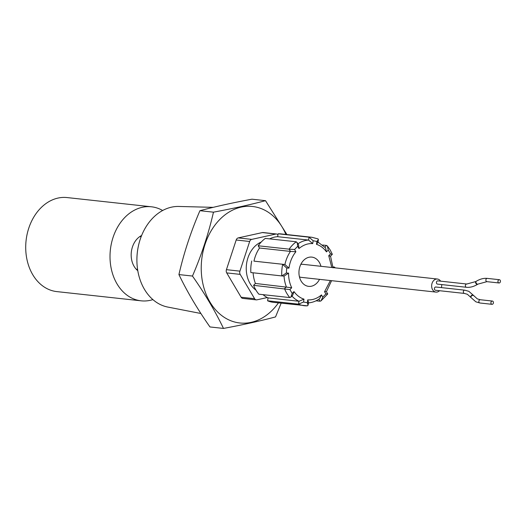 <?xml version="1.0" encoding="UTF-8"?>
<svg xmlns="http://www.w3.org/2000/svg" width="526" height="526" viewBox="0 0 526 526"><rect width="100%" height="100%" fill="white"/><g stroke="black" fill="none" stroke-linecap="round" stroke-linejoin="round"><path stroke-width="0.79" d="M213.194 207.349L178.853 206.455A50.713 38.733 96.2 0 0 138.062 247.634A50.713 38.733 96.2 0 0 160.193 304.488A50.713 38.733 96.2 0 0 167.853 307.079L200.899 313.496M281.14 303.18L275.539 316.922C260.265 320.985 242.92 324.818 223.497 328.428L209.966 326.948C197.546 309.262 187.197 291.805 178.925 274.572C183.857 253.052 190.853 231.756 199.933 210.689C215.2 206.633 232.551 202.793 251.967 199.19L265.505 200.669L286.926 234.557M285.907 234.451A58.596 44.756 96.2 0 0 264.19 209.9A58.596 44.756 96.2 0 0 204.995 244.472A58.596 44.756 96.2 0 0 228.139 319.558A58.596 44.756 96.2 0 0 278.425 302.884M223.497 328.428C215.226 311.195 204.884 293.738 192.463 276.051C201.537 254.985 208.539 233.689 213.464 212.169C232.886 208.566 250.231 204.726 265.505 200.669M199.933 210.689L213.464 212.169M178.925 274.572L192.463 276.051M151.429 206.79L67.131 197.572A47.294 36.123 96.2 0 0 26.3 255.761A47.294 36.123 96.2 0 0 56.847 291.608L141.146 300.826A47.294 36.123 -83.8 0 1 110.598 264.979A47.294 36.123 -83.8 0 1 151.429 206.79A47.294 36.123 -83.8 0 1 162.639 210.512M152.895 299.61A47.294 36.123 -83.8 0 1 141.146 300.826M141.632 235.49A19.705 15.05 96.2 0 0 131.415 258.463A19.705 15.05 96.2 0 0 137.786 270.686M322.694 245.024L326.455 245.438L327.376 245.997L330.183 249.981L332.34 254.308L330.532 256.182L333.024 267.833M331.715 254.308L330.538 253.861L328.743 255.715L331.801 267.484M253.098 272.79A31.534 24.084 96.2 0 0 255.412 283.448L253.598 285.322L289.925 289.609L291.713 287.755C289.602 283.336 288.55 278.458 288.564 273.112L286.354 273.001L286.729 268.023L288.945 268.142C289.905 261.777 292.226 256.307 295.895 251.737L294.58 249.515L297.663 246.332L298.978 248.555C303.226 244.958 307.809 243.301 312.72 243.604L313.167 240.737L316.915 241.454L316.468 244.32C320.4 245.589 323.74 248.108 326.475 251.882L328.27 250.034L330.538 253.861M319.512 279.359A14.715 11.237 -83.8 0 1 308.63 286.361A14.715 11.237 -83.8 0 1 301.142 281.114A14.715 11.237 -83.8 0 1 300.543 264.953A14.715 11.237 -83.8 0 1 311.833 257.109A14.715 11.237 -83.8 0 1 319.321 262.356A14.715 11.237 -83.8 0 1 320.939 266.301M261.212 242.052A26.274 20.067 96.2 0 0 250.166 283.692A26.274 20.067 96.2 0 0 255.958 290.122M316.06 300.793L319.979 301.22L320.985 300.898L322.8 297.137L321.478 294.915L319.63 298.656C315.975 301.267 312.056 302.693 307.868 302.937M326.403 291.713L327.737 293.975L320.985 300.898M327.119 293.85L325.883 293.955L322.8 297.137M325.785 291.601L324.562 291.733L325.883 293.955M332.965 266.912L334.457 267.077L335.253 267.859M329.901 256.175C330.946 256.228 330.558 256.07 328.743 255.715M327.376 245.997L328.27 250.034M317.632 241.828L325.548 247.845L326.475 251.882M311.865 237.285A34.42 26.293 96.2 0 0 309.038 237.18L278.103 233.794A34.42 26.293 96.2 0 1 280.93 233.906L311.865 237.285L318.072 238.922L318.401 239.527L317.947 242.414L316.468 244.32M318.401 239.527L316.915 241.454M278.103 233.794L277.649 236.693L308.584 240.073L309.038 237.18L313.167 240.737M297.992 243.768A31.534 24.084 96.2 0 1 308.584 240.073L312.72 243.604M296.269 241.782A34.42 26.293 96.2 0 0 289.122 249.153L258.187 245.773A34.42 26.293 96.2 0 1 265.328 238.403L296.269 241.782L298.577 244.761L298.978 248.555M297.243 242.512L297.663 246.332M258.187 245.773L259.522 248.022L290.457 251.408L289.122 249.153L294.58 249.515M259.522 248.022A31.534 24.084 96.2 0 0 253.959 261.139L284.901 264.519A31.534 24.084 96.2 0 1 290.457 251.408L295.895 251.737M253.959 261.139L284.901 264.519L288.945 268.142M251.717 261.021A34.42 26.293 96.2 0 0 250.849 272.547L281.785 275.933A34.42 26.293 96.2 0 1 282.659 264.407L286.729 268.023M286.354 273.001L281.864 275.94L284.106 276.051L288.564 273.112M255.412 283.448L291.713 287.755M253.598 285.322A34.42 26.293 96.2 0 0 258.851 294.192L289.793 297.571L290.891 297.091L292.193 293.436L289.925 289.609M290.898 297.091L292.706 295.217L293.988 291.588L292.193 293.436M263.007 294.645A31.534 24.084 96.2 0 0 268.036 297.887L298.978 301.273L303.995 299.149C300.063 297.88 296.723 295.362 293.988 291.588M268.036 297.887L267.583 300.787L298.518 304.166L303.541 302.009L303.995 299.149M291.91 296.046A31.534 24.084 96.2 0 0 298.978 301.273L298.518 304.166A34.42 26.293 96.2 0 0 304.383 305.724A34.42 26.293 96.2 0 0 307.204 305.83L308.085 305.218L307.296 302.733L303.541 302.009M308.085 305.218L308.538 302.325L307.743 299.866L307.296 302.733M267.313 297.538L256.918 299.84A3.287 2.512 -83.8 0 1 256.287 299.873L242.795 298.4A3.287 2.512 -83.8 0 1 241.125 297.229L226.713 272.902A3.287 2.512 -83.8 0 1 226.43 269.674L236.187 240.007A3.287 2.512 -83.8 0 1 238.212 237.91L262.382 232.571A3.287 2.512 -83.8 0 1 263.02 232.531L276.505 234.004A3.287 2.512 -83.8 0 1 277.938 234.833M277.649 236.693A31.534 24.084 96.2 0 0 269.628 238.87M267.583 300.787A34.42 26.293 96.2 0 0 273.441 302.338L307.388 305.836M256.287 299.873A3.287 2.512 -83.8 0 1 254.61 298.702L240.198 274.381A3.287 2.512 -83.8 0 1 239.915 271.146L249.672 241.48A3.287 2.512 -83.8 0 1 251.704 239.389L275.874 234.044A3.287 2.512 -83.8 0 1 276.505 234.004M299.419 276.755A6.568 5.017 96.2 0 0 299.781 276.959A6.568 5.017 96.2 0 0 301.089 277.34L435.962 292.094A6.568 5.017 -83.8 0 1 434.654 291.706A6.568 5.017 -83.8 0 1 431.833 284.139A6.568 5.017 -83.8 0 1 437.389 279.03A6.568 5.017 -83.8 0 1 438.697 279.411A6.568 5.017 -83.8 0 1 440.597 281.154M441.695 284.579A6.568 5.017 -83.8 0 1 441.367 287.604M439.552 290.714A6.568 5.017 -83.8 0 1 435.962 292.094M438.191 280.95A1.644 1.256 96.2 0 0 437.869 280.858A1.644 1.256 96.2 0 0 436.475 282.133A1.644 1.256 96.2 0 0 437.185 284.027A1.644 1.256 96.2 0 0 437.507 284.119L466.437 287.281A1.644 1.256 -83.8 0 1 466.115 287.189A1.644 1.256 -83.8 0 1 465.405 285.296A1.644 1.256 -83.8 0 1 466.799 284.02L475.833 281.548A1.644 0.92 -121.4 0 1 476.037 281.476M436.172 287.097A1.644 1.256 96.2 0 0 435.844 287.005A1.644 1.256 96.2 0 0 434.456 288.281A1.644 1.256 96.2 0 0 435.16 290.174A1.644 1.256 96.2 0 0 435.489 290.267L464.419 293.429A1.644 1.256 -83.8 0 1 464.09 293.337A1.644 1.256 -83.8 0 1 463.386 291.443A1.644 1.256 -83.8 0 1 464.774 290.168L468.837 291.332L473.604 295.5A1.644 1.216 -34.8 0 1 473.689 295.651M499.7 279.806A1.644 1.256 -83.8 0 1 500.404 281.699A1.644 1.256 -83.8 0 1 499.016 282.975A1.644 1.256 -83.8 0 1 498.687 282.883A1.644 1.256 -83.8 0 1 497.984 280.989A1.644 1.256 -83.8 0 1 499.371 279.707A1.644 1.256 -83.8 0 1 499.7 279.806M492.684 301.148A1.644 1.256 -83.8 0 1 493.388 303.042A1.644 1.256 -83.8 0 1 492.001 304.317A1.644 1.256 -83.8 0 1 491.672 304.219A1.644 1.256 -83.8 0 1 490.968 302.332A1.644 1.256 -83.8 0 1 492.356 301.05A1.644 1.256 -83.8 0 1 492.684 301.148M437.389 279.03L302.516 264.282A6.568 5.017 96.2 0 0 300.76 264.493M281.943 275.94L284.027 276.045A31.534 24.084 96.2 0 0 286.348 286.828L284.533 288.702A34.42 26.293 96.2 0 0 286.861 293.449A34.42 26.293 96.2 0 0 289.793 297.571M330.374 280.549L324.562 291.733M321.478 294.915C317.237 298.512 312.654 300.168 307.743 299.866M318.802 299.228L319.979 301.22M334.457 267.077L332.971 267.004M326.455 245.438L324.864 247.082M262.382 232.571L275.874 234.044M238.212 237.91L251.704 239.389M236.187 240.007L249.672 241.48M226.43 269.674L239.915 271.146M226.713 272.902L240.198 274.381M241.125 297.229L254.61 298.702M477.707 284.198A1.644 0.92 -121.4 0 1 477.542 284.349A1.644 0.92 -121.4 0 1 476.812 284.316A1.644 0.92 -121.4 0 1 475.655 282.903A1.644 0.92 -121.4 0 1 475.833 281.548L476.201 281.325C479.975 279.023 483.677 278.044 487.306 278.392L499.371 279.707M471.02 297.512A1.644 1.216 -34.8 0 1 470.908 297.381A1.644 1.216 -34.8 0 1 471.309 295.638A1.644 1.216 -34.8 0 1 473.236 295.191A1.644 1.216 -34.8 0 1 473.604 295.5L477.319 298.88L480.284 299.735L492.356 301.05M466.437 287.281C470.066 287.63 473.768 286.65 477.542 284.349L477.91 284.125A1.644 0.92 -121.4 0 1 477.181 284.093A1.644 0.92 -121.4 0 1 476.017 282.679A1.644 0.92 -121.4 0 1 476.201 281.325M464.419 293.429L467.39 294.284L471.105 297.663A1.644 1.216 -34.8 0 1 471.506 295.928A1.644 1.216 -34.8 0 1 473.433 295.474A1.644 1.216 -34.8 0 1 473.801 295.783M477.91 284.125L486.945 281.653A1.644 1.256 -83.8 0 1 486.622 281.561A1.644 1.256 -83.8 0 1 485.912 279.668A1.644 1.256 -83.8 0 1 487.306 278.392M471.105 297.663L475.866 301.825L479.929 302.996A1.644 1.256 -83.8 0 1 479.6 302.904A1.644 1.256 -83.8 0 1 478.897 301.01A1.644 1.256 -83.8 0 1 480.284 299.735M139.804 236.575L141.146 236.726M136.234 269.227L137.575 269.378M331.584 280.68L326.403 291.726M486.945 281.653L499.016 282.975M479.929 302.996L492.001 304.317M437.869 280.858L466.799 284.02M435.844 287.005L464.774 290.168"/></g></svg>
